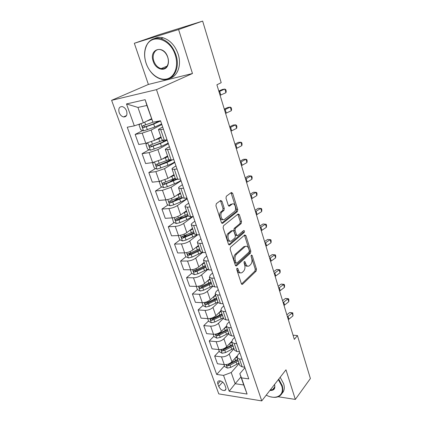 <?xml version="1.0" encoding="UTF-8"?>
<svg xmlns="http://www.w3.org/2000/svg" width="422" height="422" viewBox="0 0 422 422"><rect width="100%" height="100%" fill="white"/><g stroke="black" fill="none" stroke-linecap="round" stroke-linejoin="round"><path stroke-width="0.63" d="M237.043 268.223L236.789 269.669L241.363 283.684L242.46 284.322L256.133 271.109L256.46 269.13L252.166 255.468L251.359 255.041L251.127 256.428L251.686 258.217C252.335 260.854 251.976 262.98 250.61 264.594L249.233 265.86C247.761 266.688 246.59 265.987 245.725 263.75L245.15 261.951L244.317 261.524L244.074 262.943L244.649 264.747C245.319 267.427 244.945 269.589 243.531 271.251L242.107 272.565C240.593 273.419 239.385 272.723 238.493 270.465L237.902 268.64L237.043 268.223M119.178 112.595C120.154 114.99 121.61 116.44 123.546 116.947C126.537 116.952 127.555 114.958 126.595 110.981C125.635 108.596 124.195 107.141 122.269 106.608C119.22 106.592 118.192 108.591 119.178 112.595M221.956 201.262L220.653 200.466L216.333 203.684L215.937 205.767L221.413 222.547L222.716 223.285L237.396 211.591L237.755 209.592L232.627 193.276L231.377 192.479L226.319 196.256L226.007 198.229L228.276 205.329L229.542 206.094L231.994 204.201C234.658 201.938 237.111 209.412 234.426 211.538L224.657 219.271C221.93 221.687 219.292 214.144 222.083 211.86L223.929 210.425L224.256 208.41L221.956 201.262L220.711 201.357L220.337 200.703M192.469 73.507L178.59 29.529L202.644 21.1L158.994 34.72L134.328 43.287L148.391 84.442L111.614 100.33L156.478 89.643L192.469 73.507L148.391 84.442M278.13 396.754L295.326 399.423L285.984 369.814L261.745 400.9L156.478 89.643M295.326 399.423L310.386 378.534L297.431 335.548L293.053 335.189M202.644 21.1L221.202 82.67L216.897 84.801L294.324 339.372L297.431 335.548M230.512 247.223L230.143 249.297L235.344 265.232L236.51 265.892L250.473 253.131L250.81 251.143L245.931 235.618L244.771 234.933L230.512 247.223M228.466 244.164L223.132 227.811L223.512 225.738L238.145 213.98L239.364 214.714L241.511 221.561L241.162 223.549L235.407 228.328L235.049 230.354L236.505 234.906L237.713 235.597L243.658 230.549C244.544 230.591 244.739 231.219 244.243 232.422L229.732 244.834L228.466 244.164M225.723 387.507L224.799 384.943C223.365 382.1 221.408 380.734 218.928 380.839C217.694 381.256 217.335 382.274 217.847 383.893L218.77 386.441C220.221 389.29 222.194 390.651 224.678 390.514C225.87 390.097 226.213 389.095 225.723 387.507M111.614 100.33L218.77 393.89L261.745 400.9M240.941 376.936L235.149 383.714L243.726 384.98L239.812 373.676L241.495 377.89L248.769 378.898L160.534 120.755L152.943 122.232L146.877 105.468L137.941 107.431L143.348 122.802L151.482 118.751M241.495 377.89L247.092 394.053L229.199 391.231L223.533 375.39L231.209 372.526L239.11 363.553M224.462 365.853L216.692 374.441L223.533 375.39M216.692 374.441L127.265 127.228L134.323 125.856L126.489 103.944L145.142 99.692L152.943 122.232L142.894 125.793C142.072 126.5 142.209 127.138 143.311 127.708L153.703 124.057L160.603 120.966M178.59 29.529L134.328 43.287M231.209 372.526L235.149 383.714L229.199 391.231M142.715 130.54L135.151 134.412L142.193 133.125L151.087 130.108L161.826 124.537M135.151 134.412L138.764 144.488L145.801 143.311L154.642 140.294L160.977 136.865M149.209 149.736L142.066 153.687L149.098 152.606L157.886 149.594L168.373 143.702M142.066 153.687L145.601 163.541L152.627 162.565L161.362 159.558L167.55 155.945M155.597 168.52L148.829 172.545L155.85 171.654L164.538 168.658L174.787 162.459M148.829 172.545L152.289 182.188L159.305 181.402L167.94 178.411L173.985 174.613M161.879 186.909L155.454 191.002L162.459 190.301L171.047 187.315L181.064 180.816M155.454 191.002L158.841 200.445L165.841 199.838C168.927 199.432 171.77 198.44 174.381 196.858L180.289 192.891M168.056 204.913L161.932 209.069L168.932 208.547C172.007 208.173 174.84 207.181 177.419 205.572L187.21 198.799M161.932 209.069L165.25 218.316L172.239 217.884C175.315 217.541 178.126 216.555 180.679 214.914L186.455 210.789M174.128 222.552L168.283 226.762L175.262 226.408C178.332 226.097 181.128 225.111 183.66 223.449L192.965 216.602M168.283 226.762L171.532 235.814L178.506 235.55C181.565 235.27 184.345 234.289 186.851 232.596L192.495 228.313M180.088 239.828L174.497 244.09L181.465 243.9C184.519 243.652 187.289 242.671 189.763 240.951L197.623 234.827M174.497 244.09L177.678 252.957L184.641 252.857C187.69 252.636 190.438 251.654 192.891 249.914L198.414 245.483M185.944 256.75L180.59 261.06L187.542 261.033C190.58 260.843 193.318 259.862 195.75 258.095L202.454 252.572M180.59 261.06L183.707 269.753L190.649 269.8C193.687 269.642 196.404 268.666 198.809 266.873L204.211 262.299M191.693 273.34L186.556 277.692L193.487 277.813C196.52 277.681 199.226 276.705 201.605 274.891L207.524 269.758M186.556 277.692L189.61 286.211L196.536 286.406C199.559 286.301 202.254 285.33 204.607 283.489L209.892 278.784M197.396 289.545L192.4 293.992L199.321 294.261C202.338 294.176 205.013 293.206 207.35 291.349L212.751 286.422M192.4 293.992L195.397 302.337L202.307 302.679C205.319 302.621 207.977 301.656 210.288 299.773L215.463 294.941M203.024 305.407L198.134 309.964L205.034 310.376C208.041 310.344 210.689 309.379 212.978 307.474L218.095 302.585L220.463 303.576L223.069 303.703M198.134 309.964L201.067 318.151L207.956 318.626C210.958 318.621 213.595 317.661 215.858 315.735L220.917 310.777M208.537 320.957L203.752 325.626L210.631 326.169C213.627 326.19 216.249 325.23 218.496 323.284L223.502 318.272M203.752 325.626L206.632 333.649L213.5 334.261C216.491 334.303 219.097 333.348 221.318 331.381L226.261 326.322M213.949 336.213L209.259 340.987L216.122 341.656C219.108 341.725 221.698 340.765 223.903 338.787L228.803 333.66M209.259 340.987L212.087 348.857L218.934 349.59C221.914 349.68 224.488 348.725 226.672 346.726L231.588 341.472M219.255 351.173L214.666 356.047L221.508 356.843C224.478 356.954 227.041 356.004 229.204 353.984L234.004 348.746M214.666 356.047L217.435 363.764L224.267 364.624C227.231 364.761 229.779 363.811 231.921 361.77L237.106 355.999M244.95 367.72L239.812 373.676M239.817 352.708L237.813 354.944L237.074 357.656L239.469 358.927L242.043 359.227M234.585 337.4L232.533 339.589L231.757 342.221L234.141 343.418L236.726 343.672M229.251 321.791L227.152 323.927L226.329 326.475L228.708 327.593L231.303 327.799M223.808 305.866L221.666 307.954L220.79 310.413L223.164 311.447L225.765 311.6M218.253 289.619L216.064 291.649L215.141 294.018L217.504 294.962L220.115 295.062M212.582 273.034L210.346 275.012L209.375 277.28L211.723 278.14L214.344 278.182M206.801 256.112L204.512 258.027L203.483 260.195L205.825 260.96L208.452 260.949M200.893 238.831L198.551 240.688C197.533 241.516 197.174 242.202 197.47 242.75L199.801 243.41L202.433 243.341M194.858 221.186L192.469 222.974C191.424 223.776 191.045 224.425 191.33 224.926L193.645 225.485L196.288 225.353M188.703 203.167L186.25 204.886C185.184 205.651 184.783 206.263 185.052 206.722L187.352 207.17L190.005 206.975M182.41 184.752L179.899 186.403C178.807 187.136 178.385 187.706 178.643 188.117L180.927 188.455L183.581 188.186M175.979 165.941L173.41 167.513C172.287 168.214 171.849 168.742 172.086 169.101L174.355 169.317L177.018 168.979M169.407 146.708L166.774 148.206C165.624 148.871 165.166 149.351 165.387 149.657L170.303 149.341M162.686 127.054L159.991 128.462C158.814 129.09 158.329 129.528 158.53 129.776L163.435 129.253M195.56 270.059L194.758 270.739M190.897 252.762L189.098 254.208M186.54 234.906L183.454 237.259M182.452 216.549L178.158 219.646M178.764 197.649L173.579 201.167M175.283 178.374L169.38 182.135M169.792 160.075L165.777 162.465M239.649 365.114L239.802 365.563L242.196 366.871L244.771 367.193M234.389 349.854L234.537 350.286L236.927 351.521L239.506 351.8M229.025 334.287L229.167 334.704L231.546 335.859L234.136 336.091M223.549 318.41L223.686 318.805L226.06 319.881L228.661 320.066M217.963 302.205L215.141 294.018M212.266 285.668L212.387 286.026L214.745 286.928L217.362 287.007M206.448 268.788L208.906 269.938L211.533 269.953M200.503 251.549L202.95 252.583L205.577 252.541M194.436 233.946L196.863 234.854L199.5 234.753M187.653 214.26L175.784 219.06C174.951 219.746 175.13 220.316 176.327 220.764L188.238 215.953L190.644 216.744L193.287 216.581M181.908 197.596L184.287 198.24L186.941 198.008M175.436 178.822L177.789 179.324L180.447 179.023M162.449 158.925L165.382 157.781L166.373 160.645L168.816 159.616L171.147 159.98L173.811 159.611M162.059 140.004L164.358 140.204L167.028 139.756M143.348 122.802L134.323 125.856M243.726 384.98L247.092 394.053M126.489 103.944L137.941 107.431M145.142 99.692L146.877 105.468M236.737 268.861L237.259 270.455C237.982 272.39 239.016 273.182 240.35 272.834M247.545 266.113C246.232 266.482 245.214 265.696 244.496 263.75L244.011 262.231M241.521 284.027L254.914 271.098L255.247 269.125L251.053 255.822M235.545 265.649L249.249 253.147L249.587 251.164L244.475 235.186M235.982 262.742L236.842 263.175L249.07 252.055L249.307 250.663L248.711 248.764C247.814 246.432 246.601 245.715 245.071 246.622L236.51 254.223C235.043 255.864 234.658 258.053 235.349 260.801L235.982 262.742L234.743 262.748L236.283 263.207M245.567 246.332L243.847 246.648L244.945 246.728M234.743 262.748L234.11 260.807C233.419 258.064 233.809 255.874 235.276 254.239L243.721 246.754M236.974 235.624L235.265 234.954L233.809 230.407L234.173 228.386L239.933 223.613L240.287 221.624L237.844 214.228M228.724 244.665L243.019 232.469L243.209 230.929M228.033 233.466L229.278 233.419C226.424 235.587 228.893 243.257 231.625 240.777L235.022 237.887L235.386 235.851L233.925 231.288L232.68 230.591L229.283 233.408L228.033 233.466C225.417 235.407 227.252 242.566 229.969 241.078M232.205 230.612L232.68 230.591M228.044 233.456L231.441 230.644M223.038 219.577C220.316 221.128 218.248 214.023 220.833 211.939L222.679 210.504L223.011 208.5L220.711 201.357M232.264 204.026L230.76 204.295L231.994 204.201M228.613 205.947L230.76 204.295M221.735 223.138L236.188 211.644L236.52 209.676L231.034 192.733M224.013 364.592L224.736 366.628L227.411 368.095L230.771 367.388L238.952 363.099M235.017 358.325L236.921 357.207M237.697 359.454L229.489 363.732L226.825 364.497C226.292 365.093 226.535 365.547 227.563 365.858L229.985 365.151L238.182 360.868M237.823 359.818L228.661 364.64L227.563 365.858M287.472 316.843L292.156 313.055L289.756 312.512L286.854 314.817M288.326 319.654L293 315.856L292.156 313.055L292.778 312.86L293 315.856M289.756 312.512L292.778 312.86M218.686 349.564L219.487 351.821L222.172 353.272L225.559 352.544L233.846 348.282M229.763 343.424L231.773 342.274M232.564 344.563L224.256 348.82L221.592 349.585C221.022 350.191 221.265 350.656 222.315 350.983L224.762 350.265L233.06 346.003M232.712 344.996L223.433 349.785L222.315 350.983M213.247 334.24L214.133 336.73L216.834 338.159L220.252 337.41L228.64 333.174M227.331 329.382L225.211 330.563L224.404 328.226L226.53 327.05M225.211 330.563L218.918 333.612L216.264 334.382C215.653 334.999 215.89 335.479 216.966 335.817L219.435 335.084L227.838 330.853M227.505 329.883L218.111 334.641L216.966 335.817M207.708 318.61L208.674 321.342L211.39 322.751L214.835 321.981L223.328 317.771M218.912 312.744L221.175 311.526M221.998 313.905L213.474 318.104L210.826 318.879C210.177 319.512 210.409 320.003 211.512 320.345L214.001 319.607L222.515 315.403M222.194 314.474L212.677 319.201L211.512 320.345M283.146 302.627L287.904 298.903L285.499 298.412L282.555 300.68M284.017 305.491L288.759 301.751L287.904 298.903L288.542 298.755L288.885 299.889L288.759 301.751M285.499 298.412L288.542 298.755M278.747 288.152L283.573 284.497L281.168 284.059L278.177 286.285M279.633 291.069L284.444 287.398L283.573 284.497L284.233 284.391L284.581 285.552L284.444 287.398M281.168 284.059L284.233 284.391M274.263 273.419L279.169 269.827L276.753 269.447L273.72 271.631M275.165 276.384L280.055 272.781L279.169 269.827L279.849 269.774L280.203 270.95L280.055 272.781M276.753 269.447L279.849 269.774M202.048 302.669L203.109 305.649L205.841 307.042L209.312 306.24L217.916 302.062M213.305 296.956L215.721 295.695M216.555 298.122L207.925 302.289L205.287 303.07C204.596 303.713 204.818 304.215 205.947 304.573L208.463 303.824L217.082 299.646M216.776 298.765L207.139 303.455L205.947 304.573M269.7 258.412L274.68 254.893L272.264 254.571L269.183 256.713M270.618 261.434L275.582 257.9L274.68 254.893L275.381 254.888L275.74 256.091L275.582 257.9M272.264 254.571L275.381 254.888M266.235 395.14C275.972 400.441 285.008 395.298 281.643 385.713L278.346 379.605M278.72 379.13L282.186 385.508C283.732 391.067 282.439 394.792 278.309 396.691C276.194 397.498 273.725 397.561 270.903 396.875M274.522 384.516L274.59 384.716C275.492 388.757 273.925 390.666 269.89 390.45M280.161 377.279L283.61 383.645C284.861 387.85 284.328 391.094 282.007 393.388M273.472 389.174L272.95 389.2M270.312 389.907L272.596 389.654C274.527 388.804 275.16 387.106 274.485 384.558M146.139 63.284L146.946 65.399C151.055 75.079 160.418 81.156 167.708 78.708C175.04 76.387 178.701 65.653 175.294 55.176C170.493 38.508 151.203 33.111 146.244 46.436C144.182 51.516 144.145 57.134 146.139 63.284M175.963 54.955C180.743 68.844 172.593 82.084 161.895 79.352C155.438 77.706 150.448 73.064 146.925 65.426L146.096 63.263C144.06 56.965 144.092 51.215 146.207 46.014C149.288 39.642 154.188 37.178 160.909 38.634C167.866 40.929 172.883 46.367 175.963 54.955M153.212 61.317C148.544 48.82 163.841 44.21 167.787 57.265L167.898 57.629C168.615 60.124 168.658 62.44 168.03 64.587C165.994 72.294 155.765 69.915 153.212 61.317M167.724 57.25C166.257 53.235 163.9 50.719 160.64 49.701C155.322 48.134 151.535 54.712 153.866 61.1C155.38 65.157 157.796 67.657 161.104 68.596C164.406 69.145 166.69 67.684 167.951 64.202C168.547 62.166 168.51 59.961 167.829 57.592L167.724 57.25M154.684 38.449C157.279 37.236 160.102 37.03 163.156 37.832C170.092 40.116 175.093 45.534 178.147 54.085C181.734 64.803 177.82 75.992 170.208 78.149M161.594 68.686L161.273 68.528M196.283 286.401L197.433 289.645L200.176 291.016L203.678 290.188L212.398 286.042L209.375 277.28M207.566 280.857L210.156 279.543M211.005 282.017L202.265 286.158L199.632 286.939C198.899 287.593 199.115 288.11 200.271 288.484L202.813 287.72L211.543 283.579M211.253 282.74L201.489 287.393L200.271 288.484M190.396 269.8L191.641 273.314L194.4 274.664L197.929 273.809L207.017 269.547M201.684 264.441L204.475 263.07M205.345 265.596L196.483 269.695L193.867 270.481C193.091 271.151 193.297 271.678 194.484 272.063L197.048 271.293L205.894 267.184M205.619 266.393L195.729 271.008L194.484 272.063M184.382 252.857L185.727 256.65L188.502 257.979L192.063 257.093L201.885 252.514M195.65 247.698L198.678 246.253M198.155 245.688L198.43 245.525M199.569 248.832L190.591 252.899L187.98 253.691C187.162 254.366 187.357 254.909 188.571 255.31L191.161 254.524L200.128 250.457M199.87 249.713L189.847 254.287L188.571 255.31M178.248 235.56L179.698 239.643L182.489 240.946L186.076 240.039L197.079 234.848M189.452 230.623L192.764 229.093M191.878 228.782L192.532 228.418M193.672 231.725L181.956 236.552C181.117 237.238 181.307 237.792 182.526 238.214L194.241 233.382M194.004 232.696L183.844 237.217L182.631 236.563M172.255 217.884L173.542 222.283L176.343 223.56L179.962 222.621L186.825 219.714L192.358 216.639M183.064 213.21L186.724 211.575M185.427 211.522L186.513 210.953M188.017 215.32L177.715 219.793L176.475 219.097M265.053 243.125L270.106 239.68L267.69 239.422L264.562 241.521M265.987 246.205L271.029 242.745L270.106 239.68L270.834 239.733L271.198 240.951L271.029 242.745M267.69 239.422L270.834 239.733M260.316 227.553L265.454 224.193L263.033 223.992L259.857 226.044M261.271 230.692L266.393 227.31L265.454 224.193L266.203 224.293L266.572 225.538L266.393 227.31M255.489 211.691L260.712 208.41L258.29 208.273L255.062 210.277M256.46 214.888L261.666 211.586L260.712 208.41L261.482 208.568L261.862 209.834L261.666 211.586M250.573 195.523L255.88 192.327L253.453 192.258L250.172 194.21M251.565 198.778L256.85 195.565L255.88 192.327L256.676 192.543L257.061 193.835L256.85 195.565M245.562 179.044L250.953 175.937L248.526 175.942L245.193 177.836M246.569 182.362L251.945 179.239L250.953 175.937L251.776 176.211L252.171 177.53L251.945 179.239M166.215 199.796L165.725 200.25L167.254 204.559L170.071 205.809L173.722 204.839L180.679 201.959C183.507 200.777 185.633 199.574 187.062 198.366M176.47 195.455L180.563 193.687M178.786 193.898L180.368 193.123M181.507 196.43L169.486 201.194C168.652 201.885 168.821 202.465 170.003 202.94L182.283 198.071M181.903 197.58L171.459 202.001L170.198 201.262M240.45 162.243L245.936 159.231L243.505 159.31L240.118 161.151M241.479 165.63L246.944 162.597L245.936 159.231L246.78 159.569L247.181 160.914L246.944 162.597M160.059 181.291L159.268 182.056L160.829 186.455L163.667 187.679L167.349 186.677L174.397 183.828C177.266 182.652 179.434 181.492 180.901 180.342M169.618 177.356L174.265 175.42M171.918 175.916L174.091 174.914M175.23 178.221L163.05 182.948C162.217 183.644 162.38 184.24 163.541 184.736L177.061 179.376M175.979 179.297L165.071 183.834L163.783 183.042M235.239 145.115L240.814 142.203L238.388 142.356L234.943 144.134M236.288 148.565L241.848 145.632L240.814 142.203L241.69 142.604L242.101 143.976L241.848 145.632M153.761 162.359L152.68 163.467L154.273 167.967L157.126 169.159L167.982 165.303C170.889 164.142 173.099 163.024 174.608 161.937M170.804 160.154L169.834 160.075M165.382 157.781L167.829 156.757M164.775 157.564L167.676 156.314M166.373 160.645L156.478 164.311C155.649 165.007 155.802 165.614 156.942 166.136L166.996 162.454L172.619 159.774M171.084 159.991L158.54 165.271L157.232 164.427M229.927 127.644L235.597 124.833L233.171 125.065L229.668 126.785M230.998 131.168L236.652 128.335L235.597 124.833L236.499 125.308L236.916 126.7L236.652 128.335M147.31 142.995L145.943 144.477L147.573 149.072L150.438 150.232L161.431 146.376L168.183 143.132M163.504 141.708L163.235 141.46M154.848 140.183L161.257 137.683M157.232 138.891L161.13 137.308M162.86 140.347L149.763 145.263C148.934 145.965 149.082 146.587 150.2 147.136L160.423 143.464L167.191 140.241M166.426 139.856C165.419 140.821 163.23 141.966 159.848 143.28L151.873 146.307L150.543 145.405M224.509 109.825L230.275 107.125L227.848 107.436L224.288 109.092M225.601 113.418L231.351 110.696L230.275 107.125L231.203 107.663L231.631 109.087L231.351 110.696M140.067 123.91L139.06 125.065L140.721 129.765L143.607 130.894L154.732 127.033L161.615 123.92M146.592 121.183L151.672 119.305M149.04 119.964L151.577 119.025M159.521 120.95L153.144 123.936L145.057 126.922L143.702 125.962M218.981 91.648L224.847 89.058L222.42 89.459L218.796 91.046M220.094 95.314L225.944 92.698L224.847 89.058L225.807 89.67L226.245 91.126L225.944 92.698M151.087 130.108L154.642 140.294M157.886 149.594L161.362 159.558M164.538 168.658L167.94 178.411M171.047 187.315L174.381 196.858M177.419 205.572L180.679 214.914M183.66 223.449L186.851 232.596M189.763 240.951L192.891 249.914M195.75 258.095L198.809 266.873M201.605 274.891L204.607 283.489M207.35 291.349L210.288 299.773M212.978 307.474L215.858 315.735M218.496 323.284L221.318 331.381M223.903 338.787L226.672 346.726M229.204 353.984L231.921 361.77M239.469 358.927L242.196 366.871M221.508 356.843L224.267 364.624M216.122 341.656L218.934 349.59M234.141 343.418L236.927 351.521M210.631 326.169L213.5 334.261M228.708 327.593L231.546 335.859M205.034 310.376L207.956 318.626M223.164 311.447L226.06 319.881M199.321 294.261L202.307 302.679M217.504 294.962L220.463 303.576M193.487 277.813L196.536 286.406M211.723 278.14L214.745 286.928M187.542 261.033L190.649 269.8M205.825 260.96L208.906 269.938M181.465 243.9L184.641 252.857M199.801 243.41L202.95 252.583M175.262 226.408L178.506 235.55M193.645 225.485L196.863 234.854M168.932 208.547L172.239 217.884M187.352 207.17L190.644 216.744M162.459 190.301L165.841 199.838M180.927 188.455L184.287 198.24M155.85 171.654L159.305 181.402M174.355 169.317L177.789 179.324M149.098 152.606L152.627 162.565M167.634 149.752L171.147 159.98M142.193 133.125L145.801 143.311M160.761 129.739L164.358 140.204M222.637 382.047L218.77 386.441M220.495 380.908L217.847 383.893M237.259 270.455L238.493 270.465M244.069 261.951L245.15 261.951M244.496 263.75L245.725 263.75M251.111 255.479L252.166 255.468M255.247 269.125L256.46 269.13M254.914 271.098L256.133 271.109M241.658 284.217L242.566 284.238M236.795 268.635L237.902 268.64M244.707 235.661L245.931 235.618M249.587 251.164L250.81 251.143M249.249 253.147L250.473 253.131M235.703 265.839L236.573 265.839M235.276 254.239L236.51 254.223M234.11 260.807L235.349 260.801M238.129 214.787L239.364 214.714M240.287 221.624L241.511 221.561M239.933 223.613L241.162 223.554L239.933 223.613M234.173 228.381L235.407 228.328L234.173 228.386M233.809 230.407L235.049 230.354M235.265 234.954L236.505 234.906M243.019 232.469L244.243 232.422M228.909 244.855L229.732 244.834L228.924 244.865M223.011 208.5L224.256 208.41M222.631 210.546L223.876 210.467M220.97 211.828L222.22 211.744M228.851 206.147L229.542 206.094M231.388 193.381L232.627 193.276M236.52 209.676L237.755 209.592M236.162 211.67L237.396 211.591M221.946 223.322L222.716 223.285M226.118 364.597L227.342 368.058M236.12 362.071L236.895 364.307M234.88 358.478L235.629 360.657M229.985 365.151L230.771 367.388M288.02 316.352L288.875 319.164M220.801 349.543L222.104 353.235M230.971 347.195L231.762 349.479M229.689 343.497L230.47 345.755M224.762 350.265L225.559 352.544M224.145 348.509L224.256 348.82M215.373 334.187L216.766 338.127M225.723 332.035L226.524 334.361M219.435 335.084L220.252 337.41M218.749 333.143L218.918 333.612M209.839 318.526L211.322 322.719M220.368 316.574L221.186 318.942M219.023 312.691L219.846 315.076M214.001 319.607L214.835 321.981M213.252 317.465L213.474 318.104M283.705 302.147L284.576 305.006M279.317 287.683L280.197 290.594M274.843 272.955L275.74 275.925M204.195 302.548L205.772 307.005M214.909 300.807L215.742 303.223M213.537 296.851L214.376 299.277M208.463 303.824L209.312 306.24M207.64 301.477L207.925 302.289M270.286 257.958L271.204 260.981M198.435 286.248L200.107 290.98M209.338 284.723L210.193 287.192M207.94 280.688L208.795 283.162M202.813 287.72L203.678 290.188M201.916 285.166L202.265 286.158M192.559 269.616L194.331 274.627M203.657 268.318L204.528 270.834M202.228 264.198L203.103 266.725M197.048 271.293L197.929 273.809M196.072 268.513L196.483 269.695M186.561 252.636L188.434 257.942M197.86 251.575L198.746 254.139M196.404 247.371L197.296 249.951M191.161 254.524L192.063 257.093M190.106 251.523L190.591 252.899M180.437 235.302L182.415 240.915M191.941 234.484L192.849 237.106M190.454 230.196L191.366 232.828M185.158 237.412L186.076 240.039M184.018 234.173L184.572 235.75M182.526 238.214L183.823 237.222L182.541 238.214M174.18 217.599L176.275 223.528M185.902 217.04L186.825 219.714M184.382 212.656L185.316 215.347M179.023 219.941L179.962 222.621M177.799 216.454L178.427 218.243M177.715 219.793L176.385 220.753M265.649 242.687L266.583 245.762M260.923 227.126L261.872 230.259M256.107 211.269L257.077 214.466M251.201 195.117L252.187 198.372M246.2 178.648L247.208 181.966M167.792 199.516L170.003 205.778M179.73 199.226L180.679 201.959M178.184 194.753L179.134 197.496M172.762 202.101L173.722 204.839M171.448 198.356L172.155 200.371M171.459 202.001L170.098 202.929M241.104 161.863L242.128 165.245M161.262 181.043L163.599 187.648M173.431 181.038L174.397 183.828M171.849 176.465L172.82 179.271M166.368 183.881L167.349 186.677M164.96 179.867L165.746 182.109M165.071 183.834L163.673 184.72M235.903 144.746L236.953 148.196M154.594 162.169L157.053 169.127M166.996 162.454L167.982 165.303M159.838 165.266L160.835 168.12M158.329 160.977L159.2 163.456M158.54 165.271L157.116 166.115M230.602 127.291L231.673 130.809M147.779 142.873L150.369 150.206M160.423 143.464L161.431 146.376M165.609 140.515L165.44 140.02M164.079 141.412L163.699 140.299M158.767 138.69L159.785 141.618M153.16 146.244L154.183 149.161M151.551 141.665L152.511 144.393M151.873 146.307L150.411 147.109M225.195 109.488L226.287 113.08M140.969 123.604L143.533 130.862M153.703 124.057L154.732 127.033M157.448 122.122L157.2 121.404M146.339 126.8L147.383 129.786M144.699 122.127L145.674 124.912M145.057 126.922L143.559 127.681M219.677 91.326L220.79 94.987M126.542 115.538L123.546 116.947M237.074 357.656L239.802 365.563M231.757 342.221L234.537 350.286M226.329 326.475L229.167 334.704M220.79 310.413L223.686 318.805M203.483 260.195L206.564 269.125M197.47 242.75L200.614 251.865M191.33 224.926L194.537 234.242M185.052 206.722L188.333 216.238M178.643 188.117L181.993 197.844M172.086 169.101L175.51 179.039M165.387 149.657L168.89 159.822M158.53 129.776L162.117 140.167M225.928 389.068L224.678 390.514M241.764 284.307L242.46 284.322M235.766 265.892L236.51 265.892M243.847 246.648L245.071 246.622M222.679 210.504L223.929 210.425M220.833 211.939L222.083 211.86M236.188 211.644L237.422 211.564M272.596 389.654L274.733 386.905M163.156 37.832L160.909 38.634M161.104 68.596L167.065 66.138M167.951 64.202L168.03 64.587M146.244 46.436L146.207 46.014M177.646 219.815L176.327 220.764M171.343 202.032L170.003 202.94M164.907 183.871L163.541 184.736M158.329 165.318L156.942 166.136M162.85 140.352L163.277 141.592M151.609 146.36L150.2 147.136M156.383 121.562L156.699 122.48M144.746 126.98L143.311 127.708"/></g></svg>
